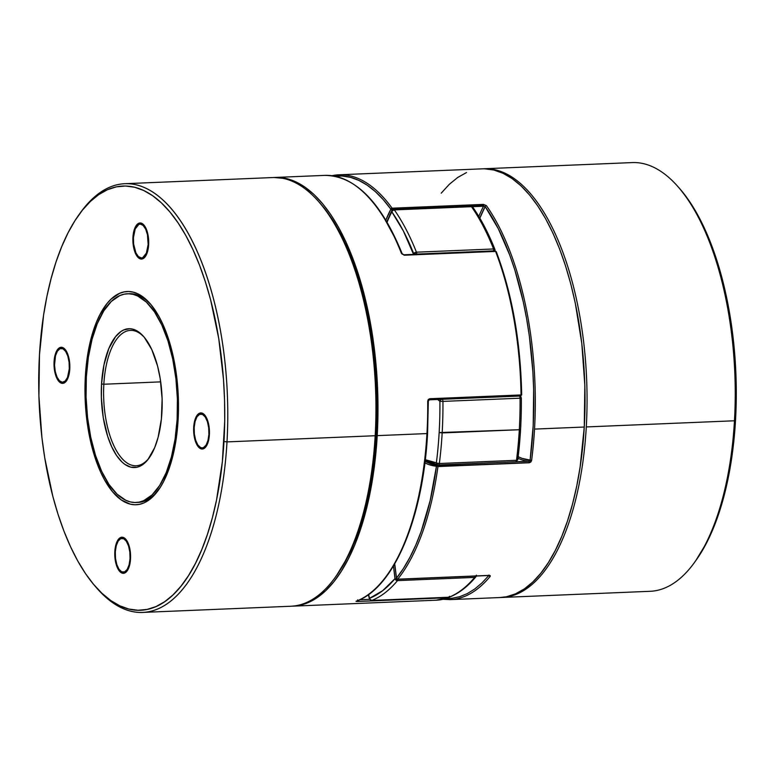 <?xml version="1.0" encoding="UTF-8"?>
<svg xmlns="http://www.w3.org/2000/svg" width="775" height="775" viewBox="0 0 775 775"><rect width="100%" height="100%" fill="white"/><g stroke="black" fill="none" stroke-linecap="round" stroke-linejoin="round"><path stroke-width="1.16" d="M438.543 464.981L515.578 461.774A2.257 0.988 -92.4 0 0 515.627 461.774A2.257 0.988 -92.4 0 0 516.489 460.302L439.347 463.508A214.539 93.678 -92.4 0 0 442.167 432.934L439.154 432.566A212.282 92.69 87.6 0 1 436.373 462.811A2.257 0.736 7.3 0 0 439.347 463.508L516.489 460.302A214.539 93.678 -92.4 0 0 519.308 429.728L442.167 432.934A214.539 93.678 87.6 0 1 439.347 463.508A2.257 0.988 87.6 0 1 438.495 464.981A2.257 0.988 87.6 0 1 438.447 464.981A2.257 2.025 -85.6 0 1 436.373 462.811A212.282 92.69 -92.4 0 0 439.154 432.566A212.282 92.69 -92.4 0 0 439.909 401.353L437.652 399.474A140.769 61.467 87.6 0 1 439.909 401.353A212.282 92.69 87.6 0 1 439.154 432.566L519.308 429.728A214.539 93.678 -92.4 0 0 520.064 398.195L442.932 401.402A214.539 93.678 87.6 0 1 442.167 432.934A214.539 93.678 -92.4 0 0 442.932 401.402L439.909 401.353A2.257 1.87 -48.6 0 1 441.595 399.309M416.621 254.82L416.727 254.084L413.714 253.706L414.925 254.529M493.849 251.052A2.257 0.988 -92.4 0 0 493.859 250.877L416.727 254.084A2.257 0.988 87.6 0 1 416.708 254.268M368.348 594.696L369.404 598.794A2.257 0.92 -14.9 0 1 369.559 598.29A140.769 61.467 87.6 0 1 368.59 594.532L369.559 598.29L382.656 590.705L394.979 578.683L396.684 579.032L395.114 579.07L397.517 580.611L397.982 579.061M397.963 579.293A2.257 0.988 87.6 0 1 397.517 580.611L474.649 577.404A2.257 0.988 -92.4 0 0 475.104 576.087M413.55 254.394L403.397 231.047L391.84 211.866A2.257 1.618 -152.5 0 1 391.869 210.732A2.257 1.618 -152.5 0 1 393.196 210.015A2.257 0.988 87.6 0 1 393.778 209.521A2.257 0.988 87.6 0 1 394.349 209.899A214.539 93.678 87.6 0 1 416.456 252.185L493.588 248.969A214.539 93.678 -92.4 0 0 471.481 206.683L394.349 209.899L471.481 206.683A2.257 0.988 -92.4 0 0 470.909 206.315A2.257 0.988 87.6 0 1 471.481 206.683L472.779 207.177M448.667 597.234A2.257 0.988 -92.4 0 0 448.822 597.254A2.257 0.988 -92.4 0 0 448.967 597.225L371.826 600.431A214.539 93.678 -92.4 0 0 397.517 580.611A214.539 93.678 87.6 0 1 371.826 600.431L448.967 597.225A214.539 93.678 -92.4 0 0 474.649 577.404L397.517 580.611A2.257 1.831 -140.1 0 1 394.979 578.683L393.468 565.973A140.769 61.467 87.6 0 1 394.979 578.683A212.282 92.69 87.6 0 1 369.559 598.29L369.394 598.688M391.733 211.178L387.074 222.212A140.769 61.467 87.6 0 1 391.84 211.866L392.77 210.509L394.349 209.899A2.257 0.988 -92.4 0 0 393.778 209.521L470.909 206.315L472.857 207.274A2.257 1.676 145 0 0 471.481 206.683A214.539 93.678 87.6 0 1 493.588 248.969A2.257 1.269 -21.6 0 1 494.973 249.569A2.257 1.269 -21.6 0 1 494.905 250.325A2.257 1.104 -166.6 0 1 495.07 250.955L494.973 249.579C488.463 233.168 481.091 219.073 472.857 207.274M425.291 459.691L436.373 462.811A140.769 61.467 87.6 0 1 425.291 459.691M473.031 208.485L484.598 227.666M520.354 429.185L517.564 459.43M371.826 600.431A2.257 0.988 87.6 0 1 371.68 600.46A2.257 0.988 -92.4 0 0 371.826 600.431L370.324 599.84L369.559 598.29A2.257 2.005 68.4 0 0 371.826 600.431M371.448 600.412L371.448 600.412A2.257 0.988 -92.4 0 0 371.68 600.46L369.404 598.794M448.822 597.254L448.967 597.225A2.257 0.988 87.6 0 1 448.822 597.254L371.68 600.46M476.218 576.038A2.257 1.831 -140.1 0 1 474.649 577.404A214.539 93.678 87.6 0 1 448.967 597.225A2.257 2.005 68.4 0 0 449.587 597.089M475.123 575.844L474.649 577.404L476.208 576.077M449.558 597.099C458.974 593.33 467.742 586.578 475.869 576.833L475.937 576.755M394.349 209.899A2.257 1.676 145 0 0 391.84 211.866A212.282 92.69 87.6 0 1 413.714 253.706A2.257 1.269 -21.6 0 1 416.456 252.185A214.539 93.678 -92.4 0 0 394.349 209.899M416.456 252.185A2.257 0.988 87.6 0 1 416.727 254.084L493.859 250.877A2.257 0.988 -92.4 0 0 493.588 248.969L416.456 252.185L413.714 253.706L416.727 254.084A2.257 0.988 -92.4 0 0 416.456 252.185M494.818 249.337L493.588 248.969L493.752 251.604M414.538 254.355A2.257 1.104 -166.6 0 1 413.714 253.706M517.778 459.74L516.489 460.302A2.257 0.988 87.6 0 1 515.627 461.774A2.257 0.988 87.6 0 1 515.578 461.774M436.887 463.101L436.373 462.811L436.993 464.38L438.447 464.981A2.257 0.988 -92.4 0 0 438.495 464.981A2.257 0.988 -92.4 0 0 439.347 463.508L436.887 463.101M425.126 461.028L438.447 464.981M519.608 395.967A2.257 1.87 -48.6 0 1 521.11 397.982M517.778 459.808C520.325 439.851 521.507 419.265 521.333 398.04L520.064 398.195A214.539 93.678 87.6 0 1 519.308 429.728A214.539 93.678 87.6 0 1 516.489 460.302A2.257 0.736 7.3 0 0 517.778 459.817L515.627 461.774L438.224 464.981M521.071 397.188L519.376 395.967A2.257 0.988 87.6 0 1 520.064 398.195L521.217 398.098M520.722 396.519L521.333 398.04M442.234 399.173L440.713 399.852L439.909 401.353L442.932 401.402A2.257 0.988 -92.4 0 0 442.331 399.27A2.257 0.988 87.6 0 1 442.932 401.402L520.064 398.195A2.257 0.988 -92.4 0 0 519.376 395.967M391.695 209.947L392.353 209.376L390.842 209.182L391.695 209.947M331.962 175.702A214.539 93.678 87.6 0 1 338.995 174.792A214.539 93.678 87.6 0 1 392.092 208.194A1.133 0.494 87.6 0 1 392.353 209.376L483.697 205.569A1.133 0.494 87.6 0 1 483.542 206.227L472.266 206.693L483.542 206.227A1.133 0.494 -92.4 0 0 483.697 205.569L392.353 209.376A1.133 0.494 87.6 0 1 392.198 210.025L392.198 210.025A1.133 0.804 -152.5 0 1 390.842 209.182L385.514 220.904M437.73 466.56L436.451 466.192L437.73 466.56M437.943 466.56L529.286 462.762A1.133 0.494 -92.4 0 0 529.306 462.578L437.952 466.385A1.133 0.494 87.6 0 1 437.943 466.56A214.539 93.678 87.6 0 1 397.701 579.187L489.044 575.389L490.236 575.66L490.178 576.406A214.539 93.678 87.6 0 1 450.217 599.618L499.943 597.544A214.539 93.678 -92.4 0 0 584.263 427.025L534.527 429.098A214.539 93.678 87.6 0 1 531.611 460.427L530.836 462.016L529.286 462.762L436.451 466.192L430.173 500.563L421.203 531.33L415.797 545.048L409.83 557.496L403.358 568.588L396.422 578.227L394.698 563.89A144.15 62.94 -92.4 0 1 396.422 578.227A1.133 0.911 38.8 0 0 397.701 579.187A214.539 93.678 -92.4 0 0 437.943 466.56M397.168 579.08A1.133 0.494 -92.4 0 0 397.488 579.312A1.133 0.494 -92.4 0 0 397.701 579.187L396.422 578.227A213.406 93.184 87.6 0 0 436.451 466.192L437.952 466.385A1.133 0.494 -92.4 0 0 437.449 465.029L436.451 466.192A144.15 62.94 -92.4 0 1 424.894 462.907L428.749 464.545L436.451 466.192A1.133 1.017 -85.7 0 1 437.449 465.029L438.427 464.981L437.449 465.029A1.133 0.494 87.6 0 1 437.952 466.385L529.306 462.578A1.133 0.494 87.6 0 1 529.286 462.762L531.611 460.427A214.539 93.678 -92.4 0 0 534.527 429.098A214.539 93.678 -92.4 0 0 486.39 205.608L483.435 204.387A1.133 0.494 87.6 0 1 483.697 205.569A1.133 0.494 -92.4 0 0 483.435 204.387L392.092 208.194L483.435 204.387L486.39 205.608A214.539 93.678 87.6 0 1 534.527 429.098L584.263 427.025A214.539 93.678 -92.4 0 0 482.108 168.843L338.995 174.792L331.913 175.693M479.628 218.637L485.14 206.596L498.306 228.712L509.814 255.285L514.842 270.01L523.27 301.833L526.613 318.69L529.344 336.021L532.871 371.622L533.655 389.631L533.21 425.427L530.119 460.079L522.176 458.412L518.165 456.698A141.893 61.961 -92.4 0 0 530.119 460.079L528.792 461.222L515.598 461.774L528.792 461.222A1.133 0.494 87.6 0 1 529.306 462.578A1.133 0.494 -92.4 0 0 528.792 461.222A143.026 62.446 87.6 0 1 517.971 458.277A143.026 62.446 -92.4 0 0 528.792 461.222M488.909 575.438L481.992 582.907L474.784 588.971L467.325 593.582L459.672 596.702L451.883 598.319L446.119 598.542M389.641 215.266A143.026 62.446 87.6 0 1 392.198 210.025A143.026 62.446 87.6 0 0 389.641 215.266M479.822 218.153A141.893 61.961 -92.4 0 1 485.14 206.596A1.133 0.843 -35.2 0 1 486.39 205.608A1.133 0.843 144.8 0 0 485.14 206.596L483.542 206.227A143.026 62.446 -92.4 0 0 478.814 216.458A143.026 62.446 87.6 0 1 483.542 206.227L485.14 206.596A213.406 93.184 87.6 0 1 530.119 460.079L529.955 460.466M339.14 174.792A214.539 93.678 -92.4 0 1 392.092 208.194A1.133 0.843 -35.8 0 0 390.842 209.182L392.353 209.376A1.133 0.494 -92.4 0 0 392.092 208.194L390.842 209.182A213.406 93.184 87.6 0 0 335.003 176.206L342.133 176.002L350.552 177.359L358.941 180.439L367.224 185.196L375.352 191.619L383.247 199.63L390.842 209.182A144.15 62.94 -92.4 0 0 385.834 220.11M437.449 465.029A143.026 62.446 87.6 0 1 425.097 461.309A143.026 62.446 87.6 0 0 437.449 465.029M531.611 460.427L530.119 460.079L531.611 460.427M394.601 564.055L396.606 578.353M488.608 575.408A1.133 0.494 -92.4 0 0 488.831 575.515A1.133 0.494 -92.4 0 0 489.044 575.389L397.701 579.187A1.133 0.494 87.6 0 1 397.488 579.312L396.383 578.334M488.928 575.515A1.133 0.911 39.6 0 0 490.178 576.406L489.044 575.389A1.133 0.494 87.6 0 1 488.822 575.515L397.488 579.312M449.49 599.637A214.539 93.678 -92.4 0 0 490.178 576.406M484.704 168.814L493.927 170.045L503.12 173.329L512.207 178.638L521.081 185.913L529.664 195.097L537.879 206.082L545.648 218.773L552.885 233.052L559.531 248.775L565.508 265.796L570.778 283.941L575.273 303.044L581.792 343.383L584.834 385.243L584.263 427.025L580.107 467.122L576.736 486.061L572.531 504.002L567.552 520.781L561.827 536.232L555.423 550.211L548.4 562.582L540.814 573.219L532.764 582.035L524.307 588.932L515.52 593.853L506.511 596.74L499.856 597.544M441.227 193.159L449.287 184.343L457.744 177.446L466.521 172.534M177.126 419.488L178.134 419.44L177.126 419.488L177.407 399.144L175.925 378.762L172.748 359.125L168.001 340.99L161.849 325.054L154.545 311.918L146.368 302.105L137.621 295.972L133.145 294.374L128.66 293.773L124.194 294.18L119.805 295.585L111.416 301.339L103.802 310.814L97.263 323.64L92.051 339.334L88.36 357.285L86.345 376.805A104.451 45.609 87.6 0 1 127.391 293.783A104.451 45.609 87.6 0 1 177.126 419.488A104.451 45.609 87.6 0 1 136.08 502.5A104.451 45.609 87.6 0 1 86.345 376.805L86.064 397.149L87.546 417.522L90.723 437.158L95.47 455.293L101.622 471.239L108.917 484.365L117.102 494.188L125.841 500.311L130.316 501.909L134.811 502.51L139.277 502.103L143.666 500.698L152.055 494.954L159.669 485.479L166.199 472.653L171.42 456.959L175.102 439.008L177.126 419.488M325.51 175.363A214.539 93.678 87.6 0 1 401.479 253.444L404.23 255.217A1.133 0.494 -92.4 0 0 403.823 254.801L403.823 254.801A1.133 0.494 87.6 0 1 404.23 255.217L495.574 251.42A214.539 93.678 87.6 0 1 521.042 394.94L429.699 398.738L427.703 401.218A214.539 93.678 87.6 0 1 426.948 433.574L427.577 433.409L426.948 433.574A214.539 93.678 87.6 0 1 356.258 601.206A1.133 1.008 68.9 0 0 356.558 601.138A1.133 1.008 -111.1 0 1 356.258 601.206A214.539 93.678 -92.4 0 0 426.948 433.574A214.539 93.678 -92.4 0 0 427.703 401.218L428.255 399.532L429.699 398.738L521.042 394.94A214.539 93.678 -92.4 0 0 495.574 251.42L404.23 255.217L401.479 253.444A214.539 93.678 -92.4 0 0 324.783 175.382L275.057 177.456A214.539 93.678 87.6 0 1 377.212 435.637L426.948 433.574L377.212 435.637A214.539 93.678 87.6 0 1 292.892 606.157A214.539 93.678 87.6 0 1 291.884 606.186L299.46 605.352L308.479 602.466L317.256 597.554L325.713 590.657L333.773 581.841L341.349 571.194L348.372 558.823L354.776 544.844L360.501 529.393L365.48 512.614L369.685 494.673L373.056 475.743L377.212 435.637L377.783 393.855L374.742 351.995L368.222 311.666L363.727 292.562L358.457 274.408L352.48 257.397L345.834 241.674L338.597 227.395L330.838 214.694L322.623 203.709L314.03 194.535L305.156 187.259L296.079 181.951L286.876 178.667L274.04 177.514A214.539 93.678 87.6 0 1 275.057 177.456M103.84 384.235A67.745 29.586 -92.4 0 0 117.5 452.493A67.745 29.586 -92.4 0 0 149.527 457.424A67.745 29.586 87.6 0 1 136.1 465.765A67.745 29.586 87.6 0 1 103.84 384.235L160.696 381.872L103.84 384.235A67.745 29.586 87.6 0 1 130.462 330.392A67.745 29.586 87.6 0 1 144.537 337.59A67.745 29.586 -92.4 0 0 103.84 384.235L101.544 383.954L103.84 384.235M161.927 412.339A69.469 30.332 87.6 0 1 148.965 458.219A69.469 30.332 87.6 0 1 115.843 454.402A69.469 30.332 87.6 0 1 101.544 383.954L103.976 364.831L108.81 348.585L115.611 336.612L120.958 331.526L123.797 329.927L129.687 328.726L132.67 329.123L138.589 331.903L144.247 337.232L151.764 349.525L157.557 366.003L160.212 378.626L162.111 398.805L161.394 418.926L158.129 437.265L154.661 447.698L147.86 459.682L142.513 464.767L139.665 466.356L136.749 467.296L130.791 467.16L124.872 464.38L122.004 462.026L116.56 455.497L111.707 446.758L107.618 436.16L103.259 417.657L101.36 397.478L101.544 383.954A69.469 30.332 87.6 0 1 143.917 336.844A69.469 30.332 87.6 0 1 161.927 412.339M356.025 601.342L357.265 601.497L356.025 601.342M449.413 597.147A1.133 1.008 -109.8 0 1 448.89 597.641L436.005 600.208A214.539 93.678 -92.4 0 0 448.609 597.699L357.265 601.497A1.133 0.494 -92.4 0 0 357.575 599.879M396.422 240.715L383.732 217.174L376.834 207.206M419.769 493.016L424.632 463.993M496.291 251.817L495.574 251.42A1.133 0.494 -92.4 0 0 495.167 251.003A1.133 0.494 87.6 0 1 495.574 251.42A1.133 0.62 158.9 0 1 496.271 251.72A1.133 0.62 158.9 0 1 496.233 252.088L506.608 283.999L514.435 319.193L519.482 356.548L521.565 394.843M369.636 599.346L359.765 599.763L369.636 599.346M401.479 253.444A1.133 0.63 -21.5 0 1 402.167 253.745A1.133 0.63 -21.5 0 1 402.138 254.123A1.133 0.63 158.5 0 0 402.167 253.745A1.133 0.63 158.5 0 0 401.479 253.444M429.059 399.735A1.133 0.494 -92.4 0 0 429.263 399.823A1.133 0.494 -92.4 0 0 429.699 398.738A1.133 0.494 87.6 0 1 429.253 399.823L520.597 396.015A1.133 0.494 -92.4 0 0 521.042 394.94L521.682 394.872L520.403 395.938A1.133 0.494 -92.4 0 0 520.597 396.015L520.403 395.938M324.783 175.382C355.241 175.78 381.038 201.897 402.177 253.745L403.823 254.801L495.167 251.003L496.271 251.72C512.139 293.754 520.606 341.475 521.682 394.872L521.614 394.892M427.703 401.218L428.333 401.15L427.703 401.218M448.987 596.818L448.609 597.699A214.539 93.678 87.6 0 1 435.86 600.208M357.643 600.644A1.133 0.494 87.6 0 1 357.265 601.497L448.609 597.699L449.481 596.973M448.919 597.244A1.133 0.494 -92.4 0 1 448.609 597.699L449.297 597.341M680.498 189.546L678.861 187.637A214.539 93.678 87.6 0 1 734.467 420.777L586.288 426.938A214.539 93.678 -92.4 0 0 483.125 168.814A214.539 93.678 87.6 0 1 484.133 168.756A214.539 93.678 87.6 0 1 586.288 426.938L734.467 420.777L735.523 420.224A212.282 92.69 -92.4 0 0 680.498 189.546A212.282 92.69 -92.4 0 0 679.685 188.606M501.977 597.457A214.539 93.678 87.6 0 1 500.96 597.486A214.539 93.678 -92.4 0 0 586.288 426.938A214.539 93.678 87.6 0 1 501.977 597.457L650.157 591.296A214.539 93.678 -92.4 0 0 734.467 420.777A214.539 93.678 -92.4 0 0 632.313 162.585L484.133 168.756M680.45 189.497L689.634 201.607L697.316 214.171L704.475 228.296L711.043 243.854L716.962 260.691L722.174 278.651L730.273 317.217L733.082 337.464L736.085 378.888L735.523 420.224L733.906 440.374L728.074 478.64L723.918 496.387L718.987 512.992L713.32 528.279L706.984 542.113L695.843 560.548M734.467 420.777A214.539 93.678 87.6 0 1 694.458 562.466L695.931 560.422A212.282 92.69 -92.4 0 0 735.523 420.224L734.467 420.777M54.076 361.634A18.067 7.886 87.6 0 1 61.177 347.278A18.067 7.886 87.6 0 1 69.779 369.016L68.791 375.497L65.449 382.075L62.465 383.383L60.915 382.995L59.394 381.939L56.72 377.968L54.289 368.677L54.424 358.253L55.965 352.441L57.098 350.222L59.869 347.588L62.949 347.655L64.461 348.711L67.134 352.683L69.576 361.973L69.779 369.016A18.067 7.886 87.6 0 1 62.678 383.373A18.067 7.886 87.6 0 1 54.076 361.634L54.589 361.615L54.076 361.634M114.826 551.567A18.067 7.886 87.6 0 1 121.927 537.211A18.067 7.886 87.6 0 1 130.529 558.949L128.64 568.153L126.189 572.008L123.206 573.316L121.656 572.938L117.461 567.901L115.029 558.61L115.175 548.196L117.839 540.156L120.609 537.521L123.69 537.588L125.201 538.644L127.885 542.616L129.774 548.516L130.529 558.949A18.067 7.886 87.6 0 1 123.428 573.316A18.067 7.886 87.6 0 1 114.826 551.567L115.33 551.548L114.826 551.567M193.692 427.267A18.067 7.886 87.6 0 1 200.783 412.91A18.067 7.886 87.6 0 1 209.386 434.649L208.407 441.13L205.055 447.708L202.072 449.016L200.522 448.638L196.327 443.6L193.895 434.31L194.041 423.896L196.705 415.855L199.475 413.22L202.556 413.288L204.067 414.344L206.751 418.316L209.182 427.606L209.386 434.649A18.067 7.886 87.6 0 1 202.294 449.016A18.067 7.886 87.6 0 1 193.692 427.267L194.196 427.248L193.692 427.267M132.942 237.334A18.067 7.886 87.6 0 1 140.042 222.977A18.067 7.886 87.6 0 1 148.645 244.716L146.756 253.909L144.305 257.775L141.321 259.082L139.771 258.695L136.846 255.944L135.586 253.667L133.145 244.377L133.29 233.953L134.831 228.141L135.964 225.922L138.735 223.287L141.815 223.355L143.327 224.411L146 228.383L148.442 237.673L148.645 244.716A18.067 7.886 87.6 0 1 141.544 259.073A18.067 7.886 87.6 0 1 132.942 237.334L133.445 237.315L132.942 237.334M142.687 612.415L290.867 606.244A214.539 93.678 -92.4 0 0 375.177 435.724A214.539 93.678 87.6 0 1 335.168 577.414L336.641 575.379A212.282 92.69 -92.4 0 0 376.233 435.182L375.177 435.724L226.998 441.895L223.985 441.517A212.282 92.69 87.6 0 1 94.502 585.454A212.282 92.69 87.6 0 1 39.477 354.776L38.915 396.112L41.918 437.536L44.727 457.783L52.826 496.349L58.038 514.309L63.957 531.146L70.525 546.704L77.684 560.829L85.366 573.393L93.494 584.263L101.99 593.34L110.777 600.538L119.757 605.788L128.863 609.043L137.989 610.264L147.056 609.441L155.978 606.583L164.668 601.72L173.028 594.89L181.001 586.171L188.499 575.641L195.455 563.406L201.791 549.572L207.448 534.275L212.389 517.681L216.545 499.923L222.367 461.658L224.721 420.951L224.556 400.171L223.491 379.372L218.744 338.51L210.645 299.935L205.433 281.984L199.514 265.147L192.946 249.589L185.777 235.455L178.105 222.9L169.967 212.021L161.471 202.943L152.694 195.746L143.704 190.495L134.608 187.24L125.482 186.019L116.415 186.843L107.492 189.701L98.803 194.564L90.433 201.393L82.46 210.112L74.962 220.642L68.016 232.888L61.68 246.721L56.013 262.008L51.082 278.613L46.926 296.36L43.584 315.096L39.477 354.776A212.282 92.69 87.6 0 1 79.069 214.578A212.282 92.69 87.6 0 1 180.284 226.222A212.282 92.69 87.6 0 1 223.985 441.517L226.998 441.895A214.539 93.678 87.6 0 1 142.687 612.415A214.539 93.678 87.6 0 1 95.325 586.394M94.502 585.454L96.139 587.363A214.539 93.678 -92.4 0 0 226.998 441.895L375.177 435.724A214.539 93.678 -92.4 0 0 273.023 177.543L124.843 183.704A214.539 93.678 87.6 0 1 226.998 441.895A214.539 93.678 -92.4 0 0 182.832 224.314A214.539 93.678 -92.4 0 0 80.542 212.534L79.069 214.578M129.425 293.706A104.451 45.609 87.6 0 1 151.27 304.963A104.451 45.609 -92.4 0 0 128.408 293.773M85.357 376.34A106.708 46.587 87.6 0 1 150.447 303.994A106.708 46.587 87.6 0 1 178.105 419.943L174.365 449.306L169.793 466.569L163.767 481.217L160.27 487.368L152.491 497.046L148.287 500.476L143.917 502.917L139.432 504.351L134.879 504.767L130.287 504.157L121.2 499.885L112.511 491.699L104.567 479.919L100.963 472.818L97.66 465L92.07 447.504L86.587 417.948L85.076 397.12L86.17 366.217L89.106 346.977L91.198 338.055L96.517 322.032L99.704 315.076L106.969 303.626L110.97 299.247L119.544 293.367L124.029 291.933L128.592 291.516L133.174 292.136L137.756 293.764L142.271 296.408L150.951 304.585L158.904 316.365L162.498 323.466L165.802 331.293L171.401 348.779L175.47 368.164L178.386 399.164L178.105 419.943A106.708 46.587 87.6 0 1 158.207 490.42A106.708 46.587 87.6 0 1 107.328 484.559A106.708 46.587 87.6 0 1 85.357 376.34L86.364 376.466L85.357 376.34M79.806 213.561A214.539 93.678 87.6 0 1 124.843 183.704M137.088 502.433A104.451 45.609 -92.4 0 0 158.943 489.374A104.451 45.609 87.6 0 1 138.105 502.413M336.553 575.505L347.694 557.07L354.03 543.236L359.697 527.94L364.628 511.345L368.784 493.588L372.126 474.862L376.233 435.182L376.795 393.836L373.792 352.412L370.983 332.175L362.884 293.599L357.672 275.648L351.753 258.811L345.185 243.253L338.026 229.119L330.344 216.564L321.16 204.445M321.208 204.493L319.571 202.585A214.539 93.678 87.6 0 1 375.177 435.724L376.233 435.182A212.282 92.69 -92.4 0 0 321.208 204.493A212.282 92.69 -92.4 0 0 320.385 203.554M148.655 244.551L148.151 244.483A16.934 7.392 87.6 0 1 137.824 255.973A16.934 7.392 87.6 0 1 133.436 237.567L133.629 244.173L135.906 252.883L138.425 256.603L141.292 257.949L142.726 257.658L146.378 253.105L148.151 244.483L147.444 234.699L145.681 229.177L143.162 225.447L140.294 224.101L138.861 224.392L135.208 228.945L133.436 237.567A16.934 7.392 87.6 0 1 136.594 226.377A16.934 7.392 87.6 0 1 144.663 227.307A16.934 7.392 87.6 0 1 148.151 244.483L148.655 244.551M137.824 255.973L138.638 256.922A18.067 7.886 -92.4 0 0 142.048 259.015A18.067 7.886 87.6 0 1 138.231 256.418M136.962 225.903A18.067 7.886 87.6 0 1 140.556 222.987A18.067 7.886 -92.4 0 0 137.33 225.36L136.594 226.377M63.182 383.315A18.067 7.886 87.6 0 1 61.922 382.957L60.973 381.891A16.934 7.392 87.6 0 1 58.958 380.273A16.934 7.392 87.6 0 1 54.541 365.635A16.934 7.392 87.6 0 1 57.728 350.678A16.934 7.392 87.6 0 1 62.882 348.76L59.995 348.692L57.398 351.162L55.49 355.793L54.521 365.161L55.277 371.651L57.05 377.183L59.559 380.903L62.426 382.249L65.226 381.029L67.522 377.406L69.295 368.784L69.091 362.187L67.812 356.054L65.633 351.346L62.882 348.76L63.589 348.014L62.882 348.76A16.934 7.392 87.6 0 1 69.295 368.784A16.934 7.392 87.6 0 1 60.973 381.891L61.922 382.957A18.067 7.886 -92.4 0 0 63.192 383.315M58.958 380.273L59.772 381.222A18.067 7.886 -92.4 0 0 61.922 382.957A18.067 7.886 87.6 0 1 59.365 380.719M58.096 350.203A18.067 7.886 87.6 0 1 61.69 347.287A18.067 7.886 -92.4 0 0 58.464 349.661L57.728 350.678M118.846 540.136A18.067 7.886 87.6 0 1 122.431 537.23A18.067 7.886 -92.4 0 0 119.205 539.594L118.468 540.611A16.934 7.392 87.6 0 1 126.548 541.541A16.934 7.392 87.6 0 1 130.035 558.727L130.539 558.785L130.035 558.727L129.842 552.12L128.553 545.997L126.373 541.279L123.632 538.693L120.745 538.635L118.149 541.095L116.24 545.726L115.31 551.8A16.934 7.392 87.6 0 1 118.468 540.611M119.708 570.206A16.934 7.392 87.6 0 1 115.31 551.8L115.504 558.407L116.793 564.529L118.972 569.247L121.723 571.834L124.61 571.892L127.207 569.422L129.105 564.801L130.035 558.727A16.934 7.392 87.6 0 1 119.708 570.206L120.522 571.156A18.067 7.886 -92.4 0 0 123.932 573.258A18.067 7.886 87.6 0 1 120.115 570.652M198.565 445.906L199.388 446.855A18.067 7.886 -92.4 0 0 201.539 448.589L200.58 447.533A16.934 7.392 87.6 0 1 198.565 445.906A16.934 7.392 87.6 0 1 194.147 431.268A16.934 7.392 87.6 0 1 197.334 416.311A16.934 7.392 87.6 0 1 202.498 414.392L203.195 413.647L202.498 414.392L199.601 414.334L197.005 416.795L195.106 421.426L194.176 427.5L194.37 434.107L195.658 440.229L197.838 444.947L200.58 447.533L202.033 447.882L203.476 447.592L206.072 445.121L207.971 440.5L208.901 434.426L208.708 427.819L207.419 421.697L205.239 416.979L202.498 414.392A16.934 7.392 87.6 0 1 208.901 434.426A16.934 7.392 87.6 0 1 200.58 447.533L201.539 448.589A18.067 7.886 87.6 0 1 198.972 446.352M197.703 415.836A18.067 7.886 87.6 0 1 201.297 412.93A18.067 7.886 -92.4 0 0 198.071 415.293L197.334 416.311M202.798 448.957A18.067 7.886 87.6 0 1 201.539 448.589A18.067 7.886 -92.4 0 0 202.798 448.957M386.812 221.766L391.869 210.742L393.778 209.521M476.392 575.166L475.869 576.833M488.831 575.515L488.986 575.031M443.087 599.308L450.217 599.618M429.253 399.823L428.333 401.15L427.577 433.409C423.15 517.991 393.991 587.702 356.548 601.138L356.548 601.138M436.005 600.208L292.892 606.157M520.597 396.015L521.682 394.872M449.587 596.295L448.88 597.641"/></g></svg>
